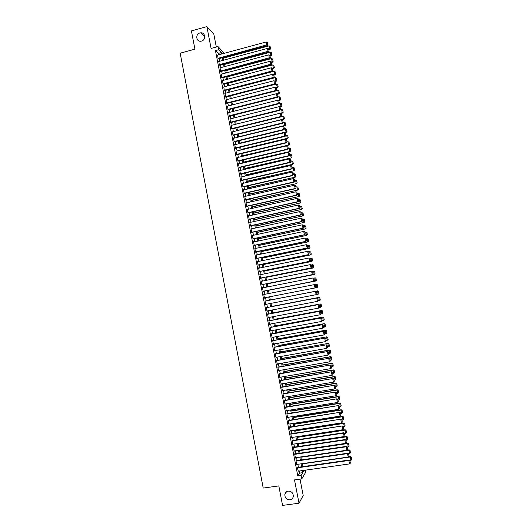 <?xml version="1.0" encoding="UTF-8"?>
<svg xmlns="http://www.w3.org/2000/svg" width="532" height="532" viewBox="0 0 532 532"><rect width="100%" height="100%" fill="white"/><g stroke="black" fill="none" stroke-linecap="round" stroke-linejoin="round"><path stroke-width="0.8" d="M288.224 491.129C291.609 491.242 293.298 493.031 293.298 496.482C292.893 498.364 291.755 499.482 289.9 499.827C286.482 499.688 284.8 497.872 284.853 494.394C285.285 492.559 286.409 491.468 288.224 491.129M199.932 32.957L200.73 32.824C205.432 32.279 206.15 40.04 201.502 41.097L200.897 41.217C196.102 41.988 195.178 34.061 199.932 32.957M305.508 470.135L305.867 471.957L301.77 478.893L301.112 475.488L302.814 472.669L302.409 470.581M216.311 47.009L213.824 34.161L206.875 26.6L191.414 30.923L194.918 49.163L180.175 53.2L263.214 488.063L278.821 485.909L282.565 505.4L299.011 503.225L303.193 495.498L300.021 479.139M297.641 467.369L297.574 467.036L297.282 467.488L298.306 471.159M296.337 460.639L296.271 460.3L295.972 460.739L296.756 464.788L297.009 464.403M295.034 453.916L294.967 453.577L294.668 454.002L295.453 458.045L295.719 457.66M293.731 447.193L293.664 446.86L293.365 447.266L294.149 451.309L294.429 450.917M292.128 440.875L343.473 433.141L343.659 432.755L292.061 440.543L292.846 444.579L293.139 444.187M291.13 433.779L291.064 433.44L290.758 433.819L291.543 437.849L291.849 437.464L291.476 437.523M289.834 427.076L289.767 426.744L289.461 427.103L290.239 431.133L290.545 430.74L290.179 430.82M288.537 420.386L288.47 420.054L288.158 420.4L288.942 424.423L289.242 424.031M287.24 413.703L287.18 413.364L286.861 413.697L287.639 417.72L287.945 417.321M285.95 407.02L285.564 407L286.342 411.017L286.648 410.624M284.653 400.35L284.593 400.011L284.268 400.317L285.046 404.327L285.352 403.934M283.363 393.68L282.977 393.633L283.755 397.643L284.055 397.244M282.073 387.017L281.681 386.957L282.459 390.96L282.758 390.568M280.783 380.367L280.391 380.287L281.169 384.29L281.468 383.891M279.5 373.717L279.101 373.624L279.872 377.62L280.178 377.228M278.209 367.073L277.81 366.967L278.582 370.964L278.888 370.565M276.926 360.443L276.527 360.317L277.298 364.307L277.598 363.915M275.643 353.813L275.237 353.674L276.008 357.664L276.308 357.265M274.359 347.19L273.953 347.037L274.725 351.02L275.024 350.621M273.076 340.573L272.67 340.407L273.435 344.384L273.741 343.991M271.799 333.963L271.387 333.783L272.151 337.76L272.457 337.361M270.515 327.36L270.103 327.167L270.874 331.137L271.174 330.738M269.239 320.763L268.82 320.557L269.591 324.52L269.89 324.121M267.962 314.173L267.543 313.953L268.308 317.91L268.607 317.518M266.685 307.589L266.266 307.35L267.031 311.313L267.33 310.914M265.415 301.012L264.989 300.76L265.754 304.716L266.053 304.317M264.138 294.429L263.712 294.176L264.477 298.126L264.776 297.727M262.861 287.852L262.436 287.593L263.2 291.543L263.506 291.157M261.591 281.275L261.165 281.022L261.93 284.966L262.229 284.593M260.314 274.705L259.895 274.452L260.653 278.389L260.959 278.037M259.044 268.148L258.618 267.889L259.383 271.825L259.696 271.486M257.774 261.591L257.348 261.338L258.113 265.269L258.426 264.943M256.51 255.041L256.085 254.788L256.843 258.718L257.162 258.406M255.24 248.497L254.815 248.245L255.579 252.168L255.892 251.875M253.97 241.96L253.551 241.708L254.309 245.631L254.629 245.352M252.707 235.43L252.288 235.177L253.046 239.094L253.365 238.835M251.443 228.906L251.024 228.654L251.782 232.57L252.108 232.318M250.18 222.389L249.761 222.137L250.519 226.047L250.845 225.814M248.923 215.872L248.497 215.626L249.255 219.536L249.588 219.31M247.659 209.369L247.24 209.123L247.992 213.026L248.331 212.82M246.402 202.865L245.977 202.626L246.735 206.522L247.074 206.33M245.146 196.375L244.72 196.128L245.478 200.025L245.817 199.846M243.889 189.884L243.463 189.645L244.221 193.535L244.56 193.375M242.632 183.407L242.213 183.161L242.964 187.051L243.31 186.905M241.375 176.93L240.956 176.691L241.708 180.574L242.053 180.441M240.125 170.459L239.706 170.22L240.457 174.104L240.803 173.984M238.509 164.069L238.868 163.989L238.449 163.756L239.201 167.633L239.553 167.533M237.618 157.545L237.199 157.306L237.95 161.176L238.309 161.09M236.354 151.095L235.955 150.855L236.7 154.726L237.059 154.646M235.091 144.657L234.705 144.411L235.45 148.275L235.816 148.215M233.827 138.22L233.455 137.974L234.206 141.838L234.565 141.785M232.57 131.79L232.956 135.401L233.322 135.367M231.314 125.366L231.713 128.97L232.085 128.95M230.063 118.949L230.469 122.546L230.841 122.546M228.807 112.538L229.226 116.129L229.598 116.142M227.556 106.134L227.982 109.718L228.361 109.745M226.313 99.73L226.745 103.314L227.124 103.354M225.063 93.339L225.508 96.917L225.887 96.97M223.819 86.949L224.265 90.526L224.65 90.593M222.576 80.565L223.028 84.136L223.413 84.216M221.332 74.194L221.791 77.758L222.183 77.852M220.095 67.823L220.561 71.381L220.953 71.494M218.852 61.459L219.324 65.01L219.723 65.137M218.499 54.863L218.22 53.426L215.453 50.606L297.807 475.954L299.549 473.128L299.144 471.039M298.412 467.262L297.834 464.29M297.109 460.526L296.53 457.54M295.805 453.803L295.22 450.803M294.502 447.079L293.917 444.067M293.199 440.37L292.613 437.344M291.902 433.66L291.31 430.621M290.605 426.963L290.013 423.911M289.308 420.267L288.71 417.201M288.012 413.577L287.413 410.505M286.715 406.9L286.116 403.808M285.425 400.224L284.82 397.118M284.128 393.554L283.529 390.441M282.838 386.89L282.233 383.765M281.548 380.234L280.943 377.095M280.258 373.59L279.652 370.438M278.974 366.947L278.362 363.782M277.691 360.31L277.072 357.132M276.401 353.68L275.782 350.488M275.117 347.057L274.499 343.852M273.834 340.433L273.215 337.222M272.557 333.823L271.932 330.598M271.273 327.22L270.648 323.981M269.997 320.623L269.365 317.371M268.72 314.033L268.088 310.768M267.443 307.443L266.811 304.171M266.166 300.866L265.535 297.581M264.896 294.282L264.258 291.011M263.619 287.699L262.988 284.447M262.343 281.122L261.717 277.884M261.072 274.559L260.447 271.333M259.802 267.995L259.177 264.79M258.525 261.438L257.914 258.253M257.262 254.881L256.643 251.716M255.992 248.338L255.38 245.192M254.722 241.801L254.116 238.675M253.458 235.27L252.853 232.158M252.195 228.74L251.596 225.648M250.931 222.223L250.333 219.151M249.668 215.713L249.076 212.654M248.404 209.202L247.819 206.163M247.147 202.699L246.562 199.68M245.89 196.208L245.305 193.202M244.634 189.718L244.055 186.732M243.377 183.234L242.798 180.268M242.12 176.757L241.548 173.811M240.87 170.287L240.298 167.354M239.613 163.823L239.048 160.91M238.363 157.366L237.804 154.473M237.112 150.915L236.554 148.036M235.862 144.465L235.31 141.605M234.612 138.027L234.067 135.188M233.368 131.59L232.823 128.771M232.125 125.166L231.58 122.36M230.881 118.742L230.336 115.956M229.638 112.332L229.099 109.559M228.394 105.921L227.862 103.168M227.151 99.517L226.625 96.777M225.914 93.12L225.388 90.4M224.677 86.729L224.152 84.029M223.44 80.339L222.915 77.659M222.203 73.961L221.684 71.295M220.966 67.591L220.454 64.937M219.729 61.22L219.224 58.593M217.615 55.102L218.093 58.653L218.492 58.786M292.061 440.543L292.367 440.15L292.434 440.483M301.77 478.893L294.502 479.904L299.011 503.225M297.807 475.954L301.112 475.488M215.453 50.606L218.579 49.755L217.96 46.557L224.358 53.28M206.875 26.6L211.091 48.432L217.96 46.557M303.406 470.434L303.592 471.379L304.231 470.321M223.26 57.503L223.773 60.136M224.497 63.86L225.009 66.513M225.728 70.224L226.246 72.891M226.965 76.595L227.49 79.281M228.201 82.965L228.727 85.672M229.445 89.349L229.97 92.069M230.682 95.733L231.214 98.473M231.925 102.131L232.457 104.884M233.162 108.528L233.701 111.301M234.406 114.932L234.951 117.725M235.649 121.343L236.195 124.156M236.9 127.76L237.445 130.593M238.143 134.184L238.695 137.03M239.393 140.614L239.945 143.48M240.644 147.051L241.202 149.931M241.894 153.495L242.452 156.388M243.144 159.939L243.709 162.859M244.394 166.396L244.966 169.329M245.651 172.853L246.223 175.806M246.908 179.324L247.48 182.29M248.158 185.794L248.743 188.78M249.422 192.271L250 195.277M250.678 198.755L251.264 201.781M251.935 205.246L252.527 208.291M253.199 211.743L253.791 214.802M254.462 218.246L255.054 221.325M255.726 224.757L256.324 227.849M256.989 231.274L257.594 234.386M258.253 237.791L258.865 240.923M259.523 244.321L260.135 247.473M260.786 250.851L261.405 254.023M262.057 257.395L262.675 260.58M263.327 263.938L263.952 267.144M264.603 270.495L265.229 273.721M265.874 277.052L266.505 280.298M267.15 283.616L267.782 286.881M268.421 290.193L269.059 293.471M269.697 296.77L317.052 287.566L269.697 296.77L270.336 300.061M270.981 303.366L271.619 306.645M272.264 309.97L272.896 313.242M273.548 316.587L274.18 319.838M274.831 323.203L275.463 326.449M276.115 329.827L276.746 333.059M277.405 336.457L278.03 339.675M278.695 343.1L279.313 346.305M279.978 349.743L280.603 352.935M281.275 356.393L281.887 359.572M282.565 363.05L283.177 366.216M283.855 369.713L284.467 372.866M285.152 376.383L285.764 379.522M286.449 383.06L287.054 386.185M287.745 389.737L288.351 392.855M289.042 396.426L289.647 399.532M290.346 403.123L290.944 406.215M291.642 409.826L292.241 412.905M292.946 416.536L293.538 419.602M294.249 423.253L294.841 426.305M295.553 429.969L296.144 433.015M296.856 436.699L297.448 439.725M298.166 443.435L298.751 446.448M299.476 450.172L300.055 453.178M300.786 456.922L301.365 459.914M302.096 463.678L302.675 466.65M221.591 54.025L221.312 52.588L218.579 49.755M301.671 466.797L301.092 463.818M300.367 460.054L299.782 457.068M299.057 453.324L298.479 450.318M297.754 446.594L297.169 443.582M296.45 439.878L295.865 436.852M295.147 433.168L294.555 430.122M293.844 426.458L293.252 423.406M292.547 419.755L291.948 416.689M291.25 413.065L290.652 409.986M289.953 406.375L289.348 403.283M288.657 399.698L288.051 396.593M287.36 393.022L286.755 389.903M286.063 386.352L285.458 383.226M284.773 379.688L284.161 376.55M283.483 373.038L282.871 369.88M282.193 366.388L281.574 363.223M280.903 359.745L280.284 356.566M279.613 353.108L278.994 349.916M278.329 346.478L277.711 343.273M277.046 339.855L276.421 336.636M275.762 333.238L275.13 330.006M274.479 326.628L273.847 323.383M273.195 320.025L272.564 316.766M271.918 313.428L271.28 310.156M270.635 306.831L270.003 303.553M269.358 300.248L268.72 296.956M268.081 293.657L267.443 290.379M266.805 287.074L266.173 283.809M265.528 280.49L264.896 277.245M264.251 273.913L263.626 270.688M262.974 267.343L262.356 264.138M261.704 260.78L261.086 257.594M260.434 254.223L259.815 251.057M259.157 247.673L258.545 244.527M257.887 241.129L257.282 237.997M256.623 234.592L256.018 231.48M255.353 228.062L254.755 224.963M254.09 221.538L253.491 218.459M252.826 215.014L252.228 211.955M251.563 208.504L250.971 205.465M250.299 201.994L249.714 198.975M249.036 195.497L248.451 192.491M247.779 189L247.194 186.014M246.516 182.509L245.944 179.543M245.259 176.032L244.687 173.08M244.002 169.555L243.437 166.622M242.745 163.085L242.18 160.165M241.495 156.621L240.93 153.721M240.238 150.164L239.679 147.284M238.988 143.713L238.436 140.847M237.738 137.263L237.186 134.423M236.487 130.825L235.942 127.999M235.244 124.395L234.698 121.582M233.994 117.964L233.455 115.171M232.75 111.547L232.211 108.767M231.506 105.13L230.968 102.37M230.263 98.719L229.731 95.979M229.019 92.315L228.487 89.595M227.776 85.918L227.25 83.218M226.539 79.527L226.014 76.841M225.295 73.143L224.783 70.477M224.058 66.766L223.546 64.113M222.822 60.395L222.316 57.762M218.22 53.426L221.312 52.588M299.549 473.128L302.814 472.669M239.759 170.519L240.118 170.433M241.009 176.97L241.368 176.89M242.26 183.427L242.619 183.347M243.516 189.897L243.869 189.811M244.767 196.368L245.126 196.288M246.023 202.845L246.383 202.765M247.28 209.329L247.639 209.249M248.537 215.819L248.896 215.739M249.794 222.316L250.153 222.236M251.051 228.82L251.41 228.74M252.314 235.324L252.673 235.25M253.578 241.841L253.937 241.767M254.841 248.364L255.2 248.284M256.105 254.888L256.464 254.815M257.368 261.425L257.727 261.345M258.632 267.962L258.998 267.889M259.902 274.505L260.261 274.432M261.172 281.062L261.531 280.989M262.442 287.619L262.801 287.546M263.712 294.183L264.078 294.11M264.477 298.126L264.836 298.053M265.747 304.696L266.113 304.63M267.024 311.28L267.39 311.213M268.301 317.863L268.667 317.797M269.578 324.46L269.943 324.394M270.855 331.057L271.22 330.99M272.138 337.667L272.497 337.601M273.415 344.277L273.781 344.211M274.698 350.894L275.064 350.834M275.982 357.524L276.347 357.457M277.265 364.154L277.631 364.088M278.555 370.791L278.921 370.731M279.839 377.434L280.204 377.374M281.129 384.084L281.495 384.024M282.419 390.741L282.785 390.681M283.709 397.404L284.075 397.344M284.999 404.074L285.365 404.014M286.289 410.751L286.662 410.691M287.586 417.434L287.952 417.374M288.883 424.124L289.248 424.064M217.415 55.155L266.219 41.962L266.851 45.187L267.21 45.679L267.835 44.828L267.25 42.374L267.835 44.828M218.286 58.839L267.21 45.679M218.034 58.334L267.696 44.628M267.25 42.374L266.219 41.962M268.833 49.848L270.003 49.529L269.658 49.057L268.727 49.31M223.387 58.161L269.032 45.892L270.05 46.291L270.622 48.698L270.05 46.291M270.489 48.505L269.658 49.057L269.032 45.892M270.622 48.698L270.003 49.529M218.645 61.513L267.49 48.412L268.128 51.637L268.48 52.116L269.112 51.265L268.52 48.818L269.112 51.265M219.51 65.19L268.48 52.116M219.264 64.698L268.973 51.072M268.52 48.818L267.49 48.412M219.882 67.877L268.766 54.863L269.398 58.094L269.751 58.553L270.382 57.715L269.797 55.268L270.382 57.715M220.733 71.547L269.751 58.553M220.501 71.062L270.243 57.529M269.797 55.268L268.766 54.863M221.113 74.247L270.037 61.32L270.675 64.552L271.027 65.004L271.659 64.166L271.074 61.725L271.659 64.166M221.964 77.911L271.027 65.004M221.731 77.439L271.52 63.986M271.074 61.725L270.037 61.32M222.349 80.625L271.313 67.79L271.952 71.022L272.298 71.461L272.936 70.623L272.351 68.189L272.936 70.623M223.187 84.275L272.298 71.461M222.968 83.817L271.952 71.022L272.796 70.45M272.351 68.189L271.313 67.79M270.076 56.166L271.253 55.86L270.914 55.395L269.977 55.647M224.604 64.419L270.283 52.229L271.3 52.621L271.872 55.029L271.3 52.621M271.739 54.843L270.914 55.395L270.283 52.229M271.872 55.029L271.253 55.86M271.327 62.497L272.504 62.191L272.165 61.739L271.227 61.985M225.821 70.676L271.539 58.567L272.55 58.966L273.129 61.36L272.55 58.966M272.989 61.18L272.165 61.739L271.539 58.567M273.129 61.36L272.504 62.191M272.584 68.834L273.754 68.522L273.421 68.089L272.47 68.342M227.038 76.947L272.79 64.917L273.807 65.31L274.379 67.704L273.807 65.31M274.246 67.531L273.421 68.089L272.79 64.917M274.379 67.704L273.754 68.522M273.834 75.172L275.011 74.866L274.678 74.447L273.674 74.706M228.255 83.218L274.047 71.268L275.064 71.66L275.636 74.054L275.064 71.66M275.503 73.882L274.678 74.447L274.047 71.268M275.636 74.054L275.011 74.866M223.586 87.009L272.597 74.261L273.235 77.499L273.574 77.918L274.213 77.093L273.628 74.653L274.213 77.093M224.418 90.653L273.574 77.918M224.205 90.207L273.235 77.499L274.073 76.921M273.628 74.653L272.597 74.261M275.091 81.522L276.268 81.216L275.935 80.811L274.818 81.097M229.472 89.496L275.303 77.625L276.321 78.018L276.893 80.405L276.321 78.018M276.76 80.246L275.935 80.811L275.303 77.625M276.893 80.405L276.268 81.216M224.823 93.399L273.874 80.738L274.512 83.976L274.851 84.382L275.49 83.564L274.904 81.13L275.49 83.564M225.641 97.03L274.851 84.382M225.442 96.598L274.512 83.976L275.357 83.398M274.904 81.13L273.874 80.738M276.341 87.873L277.518 87.574L277.192 87.181L275.909 87.507M230.689 95.78L276.56 83.996L277.578 84.382L278.15 86.763L277.578 84.382M278.017 86.61L277.192 87.181L276.56 83.996M278.15 86.763L277.518 87.574M226.06 99.797L275.157 87.221L275.795 90.467L276.135 90.859L276.773 90.041L276.188 87.614L276.773 90.041M226.871 103.421L276.135 90.859M226.685 102.995L275.795 90.467L276.633 89.881M276.188 87.614L275.157 87.221M277.584 94.237L278.781 93.931L278.455 93.552L276.999 93.925M276.194 90.779L277.824 90.367L278.835 90.746L279.406 93.133L278.835 90.746M279.28 92.98L278.455 93.552L277.824 90.367M279.406 93.133L278.781 93.931M227.304 106.194L276.434 93.712L277.079 96.957L277.411 97.336L278.05 96.525L277.471 94.098L278.05 96.525M228.102 109.811L277.411 97.336M227.922 109.399L277.079 96.957L277.917 96.372M277.471 94.098L276.434 93.712M278.775 100.615L280.038 100.295L279.712 99.936L278.083 100.342M277.578 97.123L279.081 96.744L280.098 97.123L280.67 99.504L280.098 97.123M280.537 99.358L279.712 99.936L279.081 96.744M280.67 99.504L280.038 100.295M228.541 112.604L277.717 100.209L278.362 103.454L278.695 103.82L279.333 103.015L278.755 100.595L279.333 103.015M229.332 116.209L278.695 103.82M229.166 115.81L278.362 103.454L279.2 102.869M278.755 100.595L277.717 100.209M279.865 107.032L281.295 106.673L280.976 106.32L279.167 106.772M278.968 103.467L280.344 103.128L281.362 103.507L281.927 105.881L281.362 103.507M281.8 105.742L280.976 106.32L280.344 103.128M281.927 105.881L281.295 106.673M229.784 119.015L279.001 106.706L279.646 109.964L279.972 110.31L280.617 109.512L280.038 107.092L280.617 109.512M230.562 122.613L279.972 110.31M230.409 122.227L279.646 109.964L280.484 109.373M280.038 107.092L279.001 106.706M280.923 113.456L282.558 113.05L282.239 112.711L236.195 124.136M280.364 109.825L281.608 109.512L282.625 109.891L283.19 112.265L282.625 109.891M283.064 112.132L282.239 112.711L281.608 109.512M283.19 112.265L282.558 113.05M231.028 125.439L280.291 113.216L280.929 116.475L281.255 116.807L281.9 116.016L281.322 113.602L281.9 116.016M231.792 129.023L281.255 116.807M231.653 128.651L280.929 116.475L281.774 115.876M281.322 113.602L280.291 113.216M281.987 119.886L283.822 119.434L283.503 119.108L237.418 130.453M281.767 116.182L283.889 116.289L284.454 118.656L283.889 116.289M284.327 118.523L283.503 119.108L282.871 115.91M284.454 118.656L283.822 119.434M232.271 131.863L281.574 119.733L282.219 122.992L282.545 123.311L283.19 122.52L282.612 120.112L283.19 122.52M233.023 135.441L282.545 123.311M232.896 135.075L282.219 122.992L283.057 122.393M282.612 120.112L281.574 119.733M283.044 126.323L285.079 125.825L284.766 125.512L238.649 136.777M283.164 122.553L285.152 122.686L285.717 125.053L285.152 122.686M285.598 124.927L284.766 125.512L284.135 122.313M285.717 125.053L285.079 125.825M233.521 138.293L282.864 126.25L283.509 129.515L283.829 129.821L284.474 129.037L283.895 126.629L284.474 129.037M234.253 141.864L283.829 129.821M234.14 141.512L283.509 129.515L284.347 128.917M283.895 126.629L282.864 126.25M239.945 143.454L286.349 132.222L286.036 131.923L239.872 143.101M284.46 128.95L286.416 129.09L286.987 131.451L286.416 129.09M286.861 131.331L286.036 131.923L285.405 128.717M286.987 131.451L286.349 132.222M234.765 144.731L284.155 132.781L284.8 136.046L285.112 136.338L285.764 135.56L285.185 133.153L285.764 135.56M235.483 148.295L285.112 136.338M235.39 147.956L284.8 136.046L285.637 135.441M285.185 133.153L284.155 132.781M241.169 149.771L287.613 138.626L287.307 138.34L241.102 149.439M285.724 135.361L287.686 135.5L288.251 137.861L287.686 135.5M288.131 137.748L287.307 138.34L286.668 135.135M288.251 137.861L287.613 138.626M236.015 151.174L285.445 139.311L286.09 142.583L286.402 142.862L287.054 142.084L286.475 139.69L287.054 142.084M236.713 154.732L286.402 142.862M236.64 154.4L286.09 142.583L286.928 141.978M286.475 139.69L285.445 139.311M242.399 156.095L288.876 145.03L242.333 155.776M286.994 141.778L288.956 141.918L289.521 144.272L288.956 141.918M289.401 144.165L288.577 144.764L287.938 141.552M289.521 144.272L288.876 145.03M237.265 157.625L286.735 145.854L287.38 149.126L287.692 149.386L288.344 148.621L287.765 146.227L288.344 148.621M237.95 161.169L287.692 149.386M237.89 160.857L287.38 149.126L288.218 148.514M287.765 146.227L286.735 145.854M243.629 162.426L290.146 151.447L243.57 162.12M288.264 148.202L290.226 148.342L290.791 150.696L290.226 148.342M290.672 150.589L289.847 151.194L289.209 147.976M290.791 150.696L290.146 151.447M238.516 164.082L288.025 152.398L288.67 155.677L288.982 155.923L289.634 155.158L289.062 152.77L289.634 155.158M239.201 167.613L288.982 155.923M239.141 167.314L288.67 155.677L289.514 155.058M289.062 152.77L288.025 152.398M244.86 168.77L291.416 157.864L244.8 168.478M289.534 154.632L291.496 154.772L292.061 157.12L291.496 154.772M291.942 157.02L291.117 157.625L290.479 154.406M292.061 157.12L291.416 157.864M239.766 170.546L289.322 158.955L289.967 162.233L290.273 162.466L290.931 161.708L290.352 159.321L290.931 161.708M240.451 174.064L290.273 162.466M240.391 173.778L289.967 162.233L290.805 161.615M290.352 159.321L289.322 158.955M246.09 175.108L292.686 164.295L246.037 174.835M290.805 161.07L292.766 161.209L293.332 163.55L292.766 161.209M293.212 163.464L292.387 164.069L291.755 160.85M293.332 163.55L292.686 164.295M241.016 177.016L290.618 165.512L291.263 168.79L291.569 169.01L292.228 168.258L291.649 165.878L292.228 168.258M241.701 180.521L291.569 169.01M241.648 180.248L291.263 168.79L292.101 168.172M291.649 165.878L290.618 165.512M247.32 181.459L293.957 170.725L247.267 181.199M292.075 167.514L294.043 167.647L294.602 169.987L294.043 167.647M294.489 169.901L293.664 170.513L293.026 167.294M294.602 169.987L293.957 170.725M242.273 183.487L291.915 172.075L292.56 175.361L293.518 174.815L292.946 172.435L293.518 174.815M242.951 186.985L292.859 175.567M242.898 186.725L292.56 175.361L293.398 174.735M292.946 172.435L291.915 172.075M248.55 187.816L295.233 177.163L248.504 187.57M293.351 173.957L295.313 174.097L295.878 176.431L295.313 174.097M295.765 176.351L294.941 176.97L294.302 173.738M295.878 176.431L295.233 177.163M243.53 189.971L293.212 178.646L293.857 181.937L294.814 181.385L294.243 179.005L294.814 181.385M244.201 193.455L294.156 182.124M244.155 193.209L293.857 181.937L294.701 181.306M294.243 179.005L293.212 178.646M249.787 194.18L296.504 183.613L249.741 193.941M294.628 180.415L296.59 180.548L297.155 182.882L296.59 180.548M297.036 182.808L296.218 183.427L295.579 180.195M297.155 182.882L296.504 183.613M244.787 196.454L294.509 185.222L295.16 188.514L296.118 187.956L295.546 185.582L296.118 187.956M245.458 199.926L295.453 188.694M245.412 199.7L295.16 188.514L295.998 187.882M295.546 185.582L294.509 185.222M251.024 200.544L297.78 190.064L250.984 200.325M295.905 186.872L297.867 187.011L298.432 189.339L297.867 187.011M298.319 189.272L297.494 189.891L296.856 186.659M298.432 189.339L297.78 190.064M246.043 202.951L295.812 191.806L296.457 195.104L297.415 194.532L296.843 192.165L297.415 194.532M246.715 206.409L296.756 195.264M246.668 206.197L296.457 195.104L297.302 194.466M296.843 192.165L295.812 191.806M252.261 206.915L299.057 196.521L252.221 206.715M297.182 193.342L299.15 193.475L299.709 195.803L299.15 193.475M299.596 195.743L298.771 196.361L298.133 193.129M299.709 195.803L299.057 196.521M247.3 209.448L297.109 198.403L297.76 201.695L298.718 201.116L298.146 198.749L298.718 201.116M247.972 212.9L298.053 201.841M247.932 212.7L297.76 201.695L298.598 201.056M298.146 198.749L297.109 198.403M253.498 213.299L300.334 202.985L253.465 213.106M298.459 199.813L300.427 199.946L300.986 202.273L300.427 199.946M300.873 202.213L300.055 202.845L299.41 199.6M300.986 202.273L300.334 202.985M248.564 215.952L298.412 205L299.064 208.298L300.021 207.706L299.45 205.345L300.021 207.706M249.229 219.39L299.356 208.431M249.189 219.211L299.064 208.298L299.902 207.653M299.45 205.345L298.412 205M254.742 219.683L301.611 209.448L254.702 219.503M299.735 206.29L301.711 206.423L302.269 208.743L301.711 206.423M302.156 208.697L301.331 209.322L300.693 206.083M302.269 208.743L301.611 209.448M249.821 222.462L299.716 211.596L300.367 214.901L301.325 214.303L300.753 211.949L301.325 214.303M250.486 225.887L300.653 215.021M250.452 225.721L300.367 214.901L301.205 214.256M300.753 211.949L299.716 211.596M255.978 226.073L302.894 215.925L255.945 225.914M301.019 212.78L302.987 212.913L303.546 215.227L302.987 212.913M303.44 215.181L302.615 215.812L301.977 212.567M303.546 215.227L302.894 215.925M251.084 228.979L301.026 218.206L301.677 221.518L302.628 220.906L302.056 218.552L302.628 220.906M251.749 232.398L301.957 221.618M251.716 232.245L301.677 221.518L302.515 220.866M302.056 218.552L301.026 218.206M257.222 232.471L304.171 222.409L257.189 232.324M302.302 219.27L304.271 219.403L304.829 221.711L304.271 219.403M304.723 221.671L303.898 222.31L303.26 219.064M304.829 221.711L304.171 222.409M252.348 235.503L302.329 224.823L302.981 228.135L303.932 227.516L303.366 225.169L303.932 227.516M253.006 238.908L303.26 228.221M252.979 238.768L302.981 228.135L303.819 227.483M303.366 225.169L302.329 224.823M258.466 238.875L305.454 228.893L258.439 238.742M303.586 225.768L305.561 225.9L306.113 228.208L305.561 225.9M306.006 228.175L305.188 228.813L304.543 225.561M306.113 228.208L305.454 228.893M253.611 242.033L303.639 231.447L304.783 231.819L305.242 234.133L304.783 231.819M254.269 245.425L304.57 234.831L303.639 231.447L304.67 231.786M254.249 245.305L304.291 234.758L305.129 234.107M304.57 234.831L305.242 234.133M259.709 245.285L306.738 235.39L259.683 245.166M304.869 232.271L306.951 232.431L307.403 234.705L306.951 232.431M307.297 234.678L306.472 235.324L305.827 232.065L306.844 232.398M307.403 234.705L306.738 235.39M254.881 248.57L304.949 238.077L306.093 238.436L306.545 240.757L306.093 238.436M255.533 251.949L305.873 241.448L304.949 238.077L305.98 238.416M255.513 251.842L305.601 241.395L306.439 240.737M305.873 241.448L306.545 240.757M260.953 251.696L308.021 241.887L260.933 251.596M306.159 238.782L308.234 238.935L308.686 241.209L308.234 238.935M308.58 241.189L307.762 241.834L307.117 238.575L308.128 238.908M308.686 241.209L308.021 241.887M256.145 255.114L306.259 244.713L307.396 245.066L307.855 247.387L307.396 245.066M256.796 258.479L307.183 248.072L306.259 244.713L307.29 245.046M256.783 258.386L306.911 248.032L307.749 247.367M307.183 248.072L307.855 247.387M262.196 258.12L309.311 248.397L262.183 258.027M307.443 245.292L309.524 245.445L309.976 247.726L309.524 245.445M309.87 247.706L309.045 248.358L308.4 245.092L309.418 245.425M309.976 247.726L309.311 248.397M257.415 261.664L307.569 251.35L308.706 251.696L309.165 254.023L308.706 251.696M258.067 265.016L308.493 254.702L307.569 251.35L308.6 251.683M258.047 264.943L308.228 254.675L309.059 254.01M308.493 254.702L309.165 254.023M263.446 264.544L310.595 254.908L263.433 264.471M308.733 251.816L310.808 251.962L311.26 254.243L310.808 251.962M311.16 254.23L310.336 254.881L309.69 251.616L310.708 251.949M311.26 254.243L310.595 254.908M258.685 268.221L308.879 258L310.023 258.339L310.375 260.66L310.023 258.339L312.098 258.479L312.55 260.766L312.098 258.479M259.33 271.559L309.804 261.338L308.879 258L309.917 258.333M259.317 271.5L309.538 261.325L310.375 260.66M309.804 261.338L310.482 260.667M264.697 270.981L311.885 261.425L264.683 270.921M312.45 260.76L311.632 261.418L310.981 258.146L311.998 258.472M312.55 260.766L311.885 261.425M259.955 274.778L310.196 264.657L311.333 264.983L311.792 267.31L311.333 264.983M260.6 278.11L311.114 267.982L310.196 264.657L311.227 264.983M260.594 278.063L310.854 267.982L311.692 267.31M311.114 267.982L311.792 267.31M265.947 277.418L313.175 267.955L265.933 277.372M311.147 264.916L313.388 265.009L313.74 267.297L313.388 265.009M313.74 267.297L312.922 267.955L312.277 264.683L313.288 265.009M313.84 267.297L313.175 267.955M261.225 281.348L311.513 271.313L312.65 271.639L313.109 273.967L312.65 271.639M261.87 284.667L312.43 274.632L311.513 271.313L312.543 271.639M261.864 284.633L312.171 274.652L313.009 273.973M312.43 274.632L313.109 273.967M267.197 283.862L314.465 274.485L267.19 283.835M312.257 271.486L314.685 271.546L315.037 273.84L314.685 271.546M315.037 273.84L314.213 274.499L313.567 271.227L314.585 271.546M315.137 273.834L314.465 274.485M262.502 287.925L312.829 277.983L313.966 278.296L314.425 280.63L313.966 278.296M263.141 291.23L313.74 281.288L312.829 277.983L313.86 278.309M263.141 291.21L313.488 281.322L314.326 280.643M313.74 281.288L314.425 280.63M268.447 290.312L315.755 281.022L268.447 290.299M313.381 278.07L315.975 278.083L316.334 280.384L315.975 278.083M316.334 280.384L315.509 281.056L314.864 277.777L315.875 278.096M316.427 280.371L315.755 281.022M263.772 294.502L314.399 284.613L315.283 284.959L315.642 287.313L315.283 284.959M315.642 287.313L314.804 287.998L264.411 297.794L315.057 287.945L314.146 284.66L315.177 284.979M315.057 287.945L315.742 287.293M314.498 284.653L316.407 284.294L317.272 284.633L317.624 286.941L317.272 284.633M317.624 286.941L316.806 287.613L316.161 284.334L317.172 284.647M317.724 286.921L317.052 287.566M265.049 301.092L315.715 291.283L265.049 301.079M317.059 293.97L316.128 294.681L315.463 291.337L316.5 291.656L316.959 293.997L316.5 291.656M265.687 304.384L316.128 294.681L316.959 293.997M315.715 291.283L316.6 291.636M319.02 293.478L318.469 291.204L319.02 293.478L318.349 294.116L316.52 294.482M270.329 300.008L317.697 290.838L270.329 300.001M318.921 293.504L318.103 294.176L317.458 290.891L318.469 291.204M318.568 291.184L317.697 290.838M266.326 307.682L317.032 297.953L266.326 307.662M318.382 300.647L317.444 301.371L316.786 298.026L317.817 298.339L318.282 300.68L317.817 298.339M266.964 310.981L317.444 301.371L318.282 300.68M317.032 297.953L317.917 298.312M320.317 300.041L319.765 297.767L320.317 300.041L317.99 301.012M271.586 306.492L318.994 297.388L271.579 306.465M320.224 300.068L319.4 300.746L318.754 297.461L319.765 297.767M319.865 297.74L318.994 297.388M267.609 314.279L318.355 304.63L267.596 314.246M319.699 307.336L318.768 308.068L318.109 304.716L319.14 305.029L319.606 307.376L319.14 305.029M268.248 317.584L318.768 308.068L319.606 307.376M318.355 304.63L319.24 304.996M321.614 306.605L321.069 304.344L321.614 306.605L319.466 307.556M272.843 312.976L320.291 303.952L272.836 312.942M321.521 306.645L320.703 307.323L320.051 304.031L321.069 304.344M321.162 304.311L320.291 303.952M268.886 320.889L319.672 311.313L268.873 320.836M321.022 314.033L320.091 314.771L319.433 311.42L320.464 311.725L320.929 314.073L320.464 311.725M269.525 324.194L320.091 314.771L320.929 314.073M319.672 311.313L320.563 311.685M322.917 313.182L322.365 310.921L322.917 313.182L320.942 314.106M274.106 319.473L321.587 310.515L274.093 319.419M322.824 313.222L322.006 313.907L321.355 310.615L322.365 310.921M322.459 310.881L321.587 310.515M270.17 327.499L320.995 318.01L270.156 327.426M322.345 320.73L321.414 321.481L320.756 318.123L321.787 318.429L322.252 320.783L321.787 318.429M270.808 330.804L321.414 321.481L322.252 320.783M320.995 318.01L321.887 318.382M324.214 319.759L323.762 317.458L324.214 319.759L322.339 320.676M275.37 325.97L322.884 317.085L275.357 325.903M324.128 319.812L323.303 320.497L322.651 317.198L323.669 317.504M323.762 317.458L322.884 317.085M271.446 334.116L322.319 324.706L271.433 334.03M323.675 327.439L322.744 328.197L322.079 324.839L323.117 325.145L323.576 327.493L323.117 325.145M272.091 337.428L322.744 328.197L323.576 327.493M322.319 324.706L323.21 325.092M325.518 326.349L325.065 324.041L325.518 326.349L323.642 327.266M276.633 332.473L324.188 323.662L276.613 332.394M325.431 326.402L324.606 327.094L323.955 323.795L324.972 324.094M325.065 324.041L324.188 323.662M272.73 340.739L323.642 331.409L272.71 340.64M324.999 334.149L324.074 334.921L323.409 331.556L324.44 331.862L324.906 334.209L324.44 331.862M273.375 344.058L324.074 334.921L324.906 334.209M323.642 331.409L324.533 331.802M326.821 332.939L326.369 330.631L326.821 332.939L324.946 333.87M277.897 338.99L325.491 330.246L277.877 338.891M326.734 332.999L325.917 333.69L325.258 330.392L326.276 330.691M326.369 330.631L325.491 330.246M274.013 347.369L324.966 338.119L273.993 347.256M326.329 340.872L325.398 341.65L324.733 338.279L325.77 338.585L326.236 340.939L325.77 338.585M274.658 350.688L325.398 341.65L326.236 340.939M324.966 338.119L325.863 338.518M328.124 339.542L327.672 337.228L328.124 339.542L326.249 340.473M279.16 345.507L326.794 336.842L279.14 345.394M328.038 339.602L327.22 340.3L326.568 336.995L327.579 337.295M327.672 337.228L326.794 336.842M275.303 354.006L326.296 344.836L275.277 353.88M327.659 347.596L326.728 348.38L326.063 345.015L327.1 345.315L327.566 347.669L327.1 345.315M275.942 357.331L326.728 348.38L327.566 347.669M326.296 344.836L327.193 345.241M329.434 346.146L328.976 343.832L329.434 346.146L327.552 347.09M280.424 352.031L328.098 343.433L280.404 351.905M329.348 346.219L328.53 346.917L327.872 343.606L328.889 343.898M328.976 343.832L328.098 343.433M276.587 360.649L327.626 351.559L276.56 360.503M277.232 363.974L328.064 355.123L327.399 351.752L328.43 352.051L328.896 354.405L328.43 352.051M327.626 351.559L328.523 351.971M328.896 354.405L328.064 355.123M281.694 358.561L329.182 350.229L329.833 353.541L328.862 353.707M330.199 350.515L330.651 352.836L330.286 350.442L329.401 350.036L281.667 358.415M329.833 353.541L330.651 352.836M330.286 350.442L329.401 350.036M277.877 367.299L328.956 358.289L277.844 367.14M278.522 370.631L329.394 361.873L328.729 358.502L329.76 358.794L330.232 361.155L329.76 358.794M328.956 358.289L329.853 358.708M330.232 361.155L329.394 361.873M282.964 365.098L330.492 356.852L331.143 360.164L330.173 360.33M331.502 357.138L331.961 359.459L331.589 357.058L330.705 356.646L282.931 364.939M331.143 360.164L331.961 359.459M331.589 357.058L330.705 356.646M279.167 373.956L330.286 365.025L279.134 373.783M279.812 377.288L330.731 368.629L330.059 365.251L331.097 365.544L331.562 367.905L331.097 365.544M330.286 365.025L331.183 365.451M331.562 367.905L330.731 368.629M284.234 371.642L331.802 363.482L332.46 366.801L331.483 366.967M332.813 363.768L333.278 366.089L332.899 363.682L332.015 363.263L284.201 371.469M332.46 366.801L333.278 366.089M332.899 363.682L332.015 363.263M280.457 380.619L331.616 371.768L280.417 380.427M281.102 383.958L332.068 375.393L331.396 372.008L332.433 372.3L332.899 374.668L332.433 372.3M331.616 371.768L332.52 372.201M332.899 374.668L332.068 375.393M285.504 378.186L333.112 370.119L333.77 373.437L332.793 373.604M334.129 370.398L334.588 372.726L334.209 370.305L333.325 369.886L285.465 377.999M333.77 373.437L334.588 372.726M334.209 370.305L333.325 369.886M281.747 387.289L332.946 378.518L281.707 387.083M282.392 390.628L333.404 382.162L332.733 378.777L333.77 379.063L334.236 381.431L333.77 379.063M332.946 378.518L333.85 378.957M334.236 381.431L333.404 382.162M286.775 384.742L334.428 376.762L335.08 380.087L334.109 380.247M335.439 377.042L335.898 379.369L335.526 376.942L334.635 376.516L286.735 384.543M335.08 380.087L335.898 379.369M335.526 376.942L334.635 376.516M283.044 393.966L334.282 385.274L282.997 393.74M283.689 397.304L334.741 388.939L334.069 385.547L335.107 385.833L335.572 388.2L335.107 385.833M334.282 385.274L335.187 385.72M335.572 388.2L334.741 388.939M288.051 391.306L335.739 383.412L336.397 386.737L335.419 386.897M336.756 383.692L337.215 386.019L336.836 383.585L335.945 383.146L288.005 391.087M336.397 386.737L337.215 386.019M336.836 383.585L335.945 383.146M284.334 400.649L335.619 392.037L284.288 400.41M284.986 403.994L336.078 395.722L335.406 392.323L336.443 392.609L336.909 394.977L336.443 392.609M335.619 392.037L336.523 392.49M336.909 394.977L336.078 395.722M289.322 397.87L337.055 390.069L337.714 393.394L336.736 393.554M338.073 390.342L338.532 392.676L338.153 390.229L337.055 390.069L337.255 389.79L289.275 397.637M337.714 393.394L338.532 392.676M338.153 390.229L337.255 389.79M285.631 407.339L336.956 398.807L285.578 407.08M286.276 410.684L337.421 402.505L336.749 399.113L337.78 399.392L338.252 401.766L337.78 399.392M336.956 398.807L337.867 399.266M338.252 401.766L337.421 402.505M290.598 404.446L338.372 396.732L339.03 400.064L338.053 400.217M339.389 397.005L339.848 399.333L339.463 396.885L338.372 396.732L338.571 396.44L290.552 404.2M339.03 400.064L339.848 399.333M339.463 396.885L338.571 396.44M286.928 414.029L338.292 405.584L286.874 413.756M287.579 417.381L338.764 409.301L338.093 405.903L339.123 406.182L339.596 408.556L339.123 406.182M338.292 405.584L339.203 406.049M339.596 408.556L338.764 409.301M291.875 411.023L339.689 403.396L340.347 406.734L339.369 406.887M340.706 403.668L341.165 406.002L340.779 403.549L339.689 403.396L339.888 403.09L291.822 410.764M340.347 406.734L341.165 406.002M340.779 403.549L339.888 403.09M288.224 420.732L339.635 412.367L288.171 420.446M288.876 424.084L340.108 416.104L339.436 412.706L340.467 412.978L340.939 415.352L340.467 412.978M339.635 412.367L340.547 412.839M340.939 415.352L340.108 416.104M293.152 417.613L341.012 410.072L341.67 413.411L340.693 413.564M342.023 410.345L342.488 412.679L342.103 410.212L341.012 410.072L341.205 409.753L293.099 417.334M341.67 413.411L342.488 412.679M342.103 410.212L341.205 409.753M289.528 427.442L340.972 419.156L289.468 427.136M290.173 430.8L341.451 422.913L340.779 419.509L341.81 419.775L342.282 422.162L341.81 419.775M340.972 419.156L341.89 419.635M342.282 422.162L341.451 422.913M294.435 424.204L342.329 416.756L342.994 420.1L342.01 420.247M343.346 417.022L343.805 419.362L343.419 416.889L342.329 416.756L342.522 416.416L294.376 423.911M342.994 420.1L343.805 419.362M343.419 416.889L342.522 416.416M290.824 434.159L342.315 425.952L290.765 433.833M291.476 437.517L342.794 429.73L342.123 426.318L343.153 426.584L343.625 428.972L343.153 426.584M342.315 425.952L343.233 426.438M343.625 428.972L342.794 429.73M295.712 430.8L343.652 423.445L344.31 426.79L343.333 426.937M344.669 423.705L345.128 426.046L344.743 423.565L343.652 423.445L343.838 423.093L295.652 430.494M344.31 426.79L345.128 426.046M344.743 423.565L343.838 423.093M292.78 444.24L344.144 436.553L343.473 433.141L344.503 433.4L344.975 435.788L344.503 433.4M343.659 432.755L344.576 433.248M344.975 435.788L344.144 436.553M296.996 437.41L344.975 430.135L345.64 433.487L344.656 433.633M345.993 430.401L346.452 432.742L346.066 430.255L344.975 430.135L345.162 429.77L296.936 437.085M345.64 433.487L346.452 432.742M346.066 430.255L345.162 429.77M293.431 447.605L344.816 439.964L345.009 439.565L293.378 447.246M294.083 450.97L345.494 443.382L344.816 439.964L345.853 440.223L346.325 442.617L345.853 440.223M345.009 439.565L345.926 440.064M346.325 442.617L345.494 443.382M298.279 444.021L346.299 436.839L346.964 440.19L345.98 440.336M347.316 437.098L347.775 439.445L347.383 436.945L346.299 436.839L346.478 436.453L298.213 443.681M346.964 440.19L347.775 439.445M347.383 436.945L346.478 436.453M294.735 454.335L346.166 446.794L346.352 446.381L294.695 453.962M295.386 457.706L346.844 450.212L346.166 446.794L347.203 447.053L347.675 449.447L347.203 447.053M346.352 446.381L347.276 446.893M347.675 449.447L346.844 450.212M299.563 450.637L347.629 443.548L348.287 446.9L347.303 447.046M348.64 443.801L349.105 446.149L348.713 443.641L347.629 443.548L347.802 443.149L299.496 450.278M348.287 446.9L349.105 446.149M348.713 443.641L347.802 443.149M296.038 461.078L347.516 453.636L347.702 453.204L296.011 460.685M296.69 464.449L348.194 457.055L347.516 453.636L348.553 453.889L349.025 456.283L348.553 453.889M347.702 453.204L348.62 453.723M349.025 456.283L348.194 457.055M300.853 457.261L348.952 450.258L349.617 453.616L348.633 453.763M349.97 450.511L350.428 452.865L350.036 450.351L348.952 450.258L349.125 449.846L346.884 450.172M349.617 453.616L350.428 452.865M350.036 450.351L349.125 449.846M297.348 467.828L348.866 460.479L349.045 460.034L297.328 467.415M298 471.199L349.544 463.904L348.866 460.479L349.903 460.732L350.375 463.133L349.903 460.732M349.045 460.034L349.976 460.559M350.375 463.133L349.544 463.904M302.136 463.891L350.282 456.981L350.947 460.346L349.87 460.499M351.293 457.234L351.758 459.588L351.366 457.061L350.282 456.981L350.455 456.549L348.42 456.842M350.947 460.346L351.758 459.588M351.366 457.061L350.455 456.549M200.73 32.824L204.754 36.967M284.853 494.394L286.449 491.834"/></g></svg>
